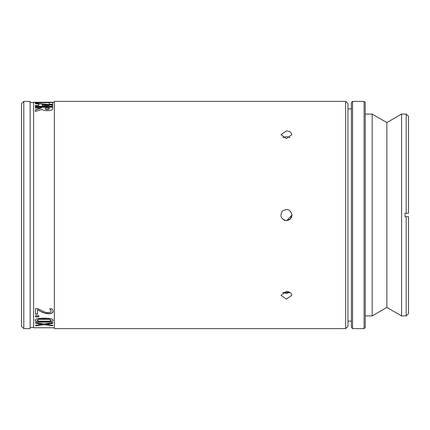 <?xml version="1.0" encoding="UTF-8"?>
<svg xmlns="http://www.w3.org/2000/svg" width="430" height="430" viewBox="0 0 430 430"><rect width="100%" height="100%" fill="white"/><g stroke="black" fill="none" stroke-linecap="round" stroke-linejoin="round"><path stroke-width="0.64" d="M291.798 295.335L286.391 299.065L280.983 295.335L286.391 291.422C289.675 291.68 291.475 292.986 291.798 295.335M282.757 292.454L290.024 292.454L286.391 293.4L282.757 292.454M291.798 134.665L286.391 138.578L280.983 134.665L286.391 130.935C289.675 131.129 291.475 132.375 291.798 134.665M290.024 137.546L286.391 136.6L282.757 137.546M283.886 220.004L285.821 220.563M286.805 220.579L291.986 215L290.341 218.961L286.778 220.579M284.746 220.348L283.816 219.966M345.639 101.389L54.373 101.389L54.373 328.611L345.639 328.611L345.639 101.389L347.945 103.694L347.945 326.305L345.639 328.611M291.986 215C291.653 218.397 289.788 220.262 286.391 220.595C280.892 219.144 279.575 215.957 282.435 211.044C287.348 208.184 290.535 209.501 291.986 215C290.535 209.501 287.348 208.184 282.435 211.044C279.575 215.957 280.892 219.144 286.391 220.595C289.788 220.262 291.653 218.397 291.986 215M23.806 328.611L23.806 101.389L21.5 103.694L21.5 326.305L23.806 328.611L30.148 328.611L30.148 101.389L23.806 101.389M33.61 327.456L30.148 327.456M408.5 216.731L408.5 313.615L406.194 315.921L406.194 216.731L408.5 216.731L405.038 216.731L405.038 213.269L408.5 213.269L406.194 213.269L406.194 114.079L401.577 114.079L401.577 315.921L386.871 307.434L372.165 315.921L365.247 315.921M406.194 315.921L401.577 315.921M408.5 213.269L408.5 116.385L406.194 114.079M364.092 328.611L365.247 327.456L365.247 102.544L364.092 101.389L364.092 328.611L352.557 328.611L352.557 101.389L351.407 102.544L351.407 327.456L352.557 328.611M351.407 321.124L347.945 321.124M365.247 114.079L372.165 114.079L372.165 315.921M372.165 114.079L386.871 122.566L386.871 307.434M35.518 315.636L38.824 315.636L38.824 316.856L35.518 316.856L35.518 315.636M35.518 316.647L38.824 316.647M49.676 308.686L50.633 309.605L49.676 308.88M50.633 309.605L51.175 310.911L50.633 309.799M42.006 311.997L44.967 313.147L42.006 312.196L37.523 309.605L37.523 314.126L35.518 314.126L35.518 308.606L37.969 308.606L42.135 310.868C44.715 312.142 46.768 312.728 48.305 312.626L50.477 312.196L51.175 311.105M35.518 313.921L37.523 313.921M42.006 312.196L37.523 309.799M44.967 313.147L48.429 313.583C51.471 313.556 53.057 312.696 53.18 310.998M49.676 308.81L52.143 308.81L53.18 311.196C53.057 312.895 51.471 313.76 48.429 313.782L44.967 313.346M35.153 320.291C35.115 318.899 38.114 318.195 44.156 318.184C50.278 318.2 53.288 318.904 53.169 320.291C53.18 321.575 50.176 322.194 44.166 322.14C38.06 322.188 35.056 321.57 35.153 320.291M35.153 320.076C35.056 321.35 38.06 321.968 44.166 321.919C50.176 321.973 53.18 321.361 53.169 320.076M44.182 324L52.82 322.511L52.82 323.279L46.048 324.354L52.82 325.3L52.82 325.789L44.295 324.655L35.518 325.789L35.518 325.268L42.414 324.317L35.518 323.188L35.518 322.462L44.182 324M35.518 322.968L42.414 324.317M35.518 325.564L44.295 324.655M44.295 324.435L52.82 325.564M52.82 323.054L46.048 324.354M54.373 102.254L33.61 102.254L33.61 327.746L54.373 327.746M42.108 109.376L35.394 111.461L35.394 109.763L41.581 108.021L35.394 108.021L35.394 106.979L52.691 106.979L52.691 108.774C53.03 110.838 43.709 111.477 42.108 109.376M52.691 102.292L52.691 104.463L49.235 104.06L49.235 102.684L35.394 102.684L52.691 102.292M38.85 104.124L35.394 103.759L35.394 103.168L52.691 105.028L52.691 106.339L35.394 106.339L35.394 105.468L38.85 105.468L38.85 104.124M41.581 108.021L35.394 109.978M52.691 107.199L35.394 107.199M49.235 102.431L35.394 102.684M52.691 102.523L49.235 102.523M52.691 105.253L35.394 103.394M38.85 105.468L35.394 105.694M37.071 320.291L38.936 319.125L44.156 318.899L49.423 319.13L51.245 320.291L49.423 319.339L38.936 319.334L37.071 320.291L38.893 321.178L49.455 321.172L51.245 320.291M49.235 108.774L49.235 108.989C47.913 109.86 46.596 109.86 45.274 108.989L45.274 108.774C46.596 109.645 47.913 109.645 49.235 108.774L49.235 108.021L45.274 108.021L45.274 108.774M49.235 105.468L42.312 105.694L49.235 105.468L42.312 104.533L42.312 105.468M30.148 102.544L33.61 102.544M49.235 102.544L52.691 102.544M352.557 101.389L364.092 101.389M347.945 108.876L351.407 108.876M386.871 122.566L401.577 114.079"/></g></svg>
